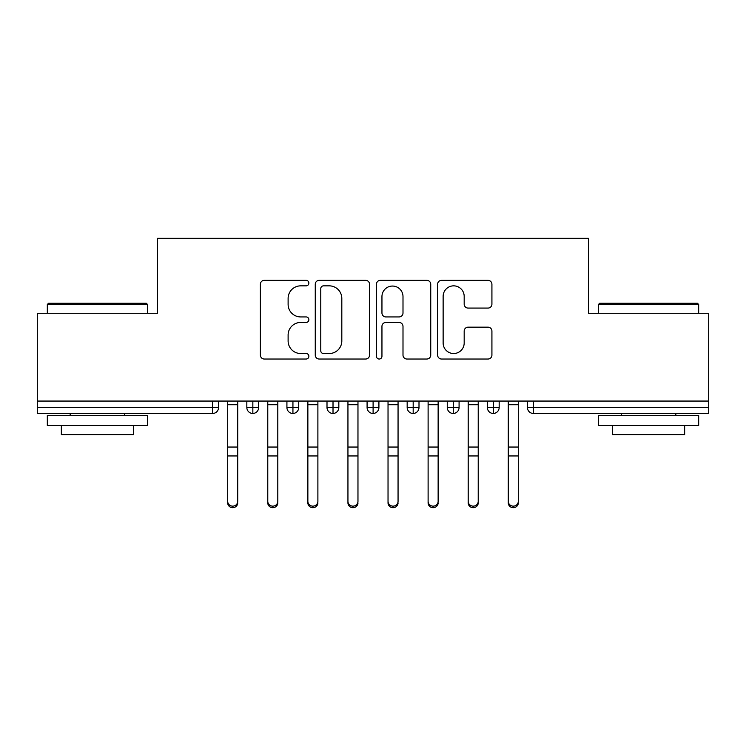<?xml version="1.0" encoding="UTF-8"?>
<svg xmlns="http://www.w3.org/2000/svg" width="746" height="746" viewBox="0 0 746 746"><rect width="100%" height="100%" fill="white"/><g stroke="black" fill="none" stroke-linecap="round" stroke-linejoin="round"><path stroke-width="1.12" d="M308.872 283.098A2.751 2.751 0 0 0 306.112 280.347L264.308 280.347A3.935 3.935 0 0 0 260.373 284.282L260.373 355.096A3.935 3.935 0 0 0 264.308 359.031L306.112 359.031A2.751 2.751 0 0 0 308.872 356.28A2.751 2.751 0 0 0 306.112 353.529L300.703 353.529A12.589 12.589 0 0 1 288.115 340.931L288.115 335.038A12.589 12.589 0 0 1 300.703 322.44L306.112 322.44A2.751 2.751 0 0 0 308.872 319.689A2.751 2.751 0 0 0 306.112 316.938L300.703 316.938A12.589 12.589 0 0 1 288.115 304.34L288.115 298.447A12.589 12.589 0 0 1 300.703 285.849L306.112 285.849A2.751 2.751 0 0 0 308.872 283.098M487.987 308.079A3.935 3.935 0 0 0 491.922 304.144L491.922 284.282A3.935 3.935 0 0 0 487.987 280.347L441.557 280.347A3.935 3.935 0 0 0 437.622 284.282L437.622 355.096A3.935 3.935 0 0 0 441.557 359.031L487.987 359.031A3.935 3.935 0 0 0 491.922 355.096L491.922 331.103A3.935 3.935 0 0 0 487.987 327.168L468.115 327.168A3.935 3.935 0 0 0 464.18 331.103L464.18 343.001A10.528 10.528 0 0 1 453.661 353.529A10.528 10.528 0 0 1 443.133 343.001L443.133 296.376A10.528 10.528 0 0 1 453.661 285.849A10.528 10.528 0 0 1 464.18 296.376L464.18 304.144A3.935 3.935 0 0 0 468.115 308.079L487.987 308.079M37.3 401.059L708.7 401.059L708.7 313.273L588.445 313.273L588.445 238.319L157.555 238.319L157.555 313.273L37.3 313.273L37.3 407.475L212.563 407.475L212.563 401.059M369.559 284.282A3.935 3.935 0 0 0 365.624 280.347L319.195 280.347A3.935 3.935 0 0 0 315.26 284.282L315.26 355.096A3.935 3.935 0 0 0 319.195 359.031L365.624 359.031A3.935 3.935 0 0 0 369.559 355.096L369.559 284.282M380.376 280.347L426.805 280.347A3.935 3.935 0 0 1 430.74 284.282L430.74 355.096A3.935 3.935 0 0 1 426.805 359.031L406.934 359.031A3.935 3.935 0 0 1 402.999 355.096L402.999 326.375A3.935 3.935 0 0 0 399.063 322.44L385.887 322.44A3.935 3.935 0 0 0 381.952 326.375L381.952 356.28A2.751 2.751 0 0 1 379.201 359.031A2.751 2.751 0 0 1 376.441 356.28L376.441 284.282A3.935 3.935 0 0 1 380.376 280.347M218.578 401.059L218.578 407.475A6.015 6.015 0 0 1 212.563 413.48L37.3 413.48L37.3 407.475M708.7 401.059L708.7 413.48L533.437 413.48A6.015 6.015 0 0 1 527.422 407.475L527.422 401.059L527.422 407.475A6.015 6.015 0 0 0 533.437 413.48L533.437 407.475L708.7 407.475M252.847 413.48A6.015 6.015 0 0 1 246.833 407.475L246.833 401.059L246.833 407.475A6.015 6.015 0 0 0 252.847 413.48A6.015 6.015 0 0 0 258.666 407.475L258.666 401.059L258.666 407.475A6.015 6.015 0 0 1 252.847 413.48L252.847 407.475L258.666 407.475M252.847 401.059L252.847 407.475L246.833 407.475M212.563 413.48A6.015 6.015 0 0 0 218.578 407.475A6.015 6.015 0 0 1 212.563 413.48L212.563 407.475L218.578 407.475M292.936 401.059L292.936 407.475L286.921 407.475L286.921 401.059L286.921 407.475A6.015 6.015 0 0 0 292.936 413.48A6.015 6.015 0 0 0 298.745 407.475L298.745 401.059L298.745 407.475A6.015 6.015 0 0 1 292.936 413.48A6.015 6.015 0 0 1 286.921 407.475A6.015 6.015 0 0 0 292.936 413.48L292.936 407.475L298.745 407.475M333.014 401.059L333.014 407.475L327 407.475L327 401.059L327 407.475A6.015 6.015 0 0 0 333.014 413.48A6.015 6.015 0 0 0 338.833 407.475L338.833 401.059L338.833 407.475A6.015 6.015 0 0 1 333.014 413.48A6.015 6.015 0 0 1 327 407.475A6.015 6.015 0 0 0 333.014 413.48L333.014 407.475L338.833 407.475M373.103 401.059L373.103 413.48A6.015 6.015 0 0 1 367.088 407.475L367.088 401.059L367.088 407.475A6.015 6.015 0 0 0 373.103 413.48A6.015 6.015 0 0 0 378.912 407.475L378.912 401.059M413.181 401.059L413.181 413.48A6.015 6.015 0 0 1 407.167 407.475A6.015 6.015 0 0 0 413.181 413.48A6.015 6.015 0 0 1 407.167 407.475L407.167 401.059M419 401.059L419 407.475A6.015 6.015 0 0 1 413.181 413.48A6.015 6.015 0 0 0 419 407.475L407.167 407.475M453.27 401.059L453.27 407.475L447.255 407.475L447.255 401.059L447.255 407.475A6.015 6.015 0 0 0 453.27 413.48A6.015 6.015 0 0 0 459.079 407.475L459.079 401.059L459.079 407.475A6.015 6.015 0 0 1 453.27 413.48A6.015 6.015 0 0 1 447.255 407.475A6.015 6.015 0 0 0 453.27 413.48L453.27 407.475L459.079 407.475M493.348 413.48A6.015 6.015 0 0 1 487.334 407.475L487.334 401.059L487.334 407.475A6.015 6.015 0 0 0 493.348 413.48A6.015 6.015 0 0 0 499.167 407.475L499.167 401.059L499.167 407.475A6.015 6.015 0 0 1 493.348 413.48L493.348 407.475L499.167 407.475M493.348 401.059L493.348 407.475L487.334 407.475M323.522 285.849A2.751 2.751 0 0 0 320.771 288.609L320.771 350.769A2.751 2.751 0 0 0 323.522 353.529L329.228 353.529A12.589 12.589 0 0 0 341.817 340.931L341.817 298.447A12.589 12.589 0 0 0 329.228 285.849L323.522 285.849M402.999 296.572A10.528 10.528 0 0 0 392.48 286.054A10.528 10.528 0 0 0 381.952 296.572L381.952 313.003A3.935 3.935 0 0 0 385.887 316.938L399.063 316.938A3.935 3.935 0 0 0 402.999 313.003L402.999 296.572M237.722 502.897A5.008 4.784 180 0 1 232.705 507.681A5.008 4.784 180 0 1 227.698 502.897L227.698 501.349A5.008 4.784 -0 0 0 232.705 506.133A5.008 4.784 -0 0 0 237.722 501.349L237.722 457.503M227.698 401.059L227.698 501.349M237.722 401.059L237.722 501.349M277.801 502.897A5.008 4.784 180 0 1 272.794 507.681A5.008 4.784 180 0 1 267.777 502.897L267.777 501.349A5.008 4.784 -0 0 0 272.794 506.133A5.008 4.784 -0 0 0 277.801 501.349L277.801 457.503M317.889 502.897A5.008 4.784 180 0 1 312.872 507.681A5.008 4.784 180 0 1 307.865 502.897L307.865 501.349A5.008 4.784 -0 0 0 312.872 506.133A5.008 4.784 -0 0 0 317.889 501.349L317.889 457.503M357.968 502.897A5.008 4.784 180 0 1 352.961 507.681A5.008 4.784 180 0 1 347.944 502.897L347.944 501.349A5.008 4.784 -0 0 0 352.961 506.133A5.008 4.784 -0 0 0 357.968 501.349L357.968 457.503M398.056 502.897A5.008 4.784 180 0 1 393.039 507.681A5.008 4.784 180 0 1 388.032 502.897L388.032 501.349A5.008 4.784 -0 0 0 393.039 506.133A5.008 4.784 -0 0 0 398.056 501.349L398.056 457.503M267.777 401.059L267.777 501.349M277.801 401.059L277.801 501.349M307.865 502.897L307.865 401.059M317.889 401.059L317.889 501.349M347.944 502.897L347.944 401.059M357.968 401.059L357.968 501.349M388.032 502.897L388.032 401.059M398.056 401.059L398.056 501.349M48.527 303.258L146.328 303.258L147.531 304.461L47.324 304.461L48.527 303.258M97.428 425.509L47.324 425.509L47.324 415.485L147.531 415.485L147.531 425.509L97.428 425.509M133.497 425.509L133.497 434.731L61.349 434.731L61.349 425.509M599.672 303.258L697.473 303.258L698.676 304.461L598.469 304.461L599.672 303.258M648.572 425.509L598.469 425.509L598.469 415.485L698.676 415.485L698.676 425.509L648.572 425.509M684.651 425.509L684.651 434.731L612.503 434.731L612.503 425.509M438.135 502.897A5.008 4.784 180 0 1 433.128 507.681A5.008 4.784 180 0 1 428.111 502.897L428.111 501.349A5.008 4.784 -0 0 0 433.128 506.133A5.008 4.784 -0 0 0 438.135 501.349L438.135 457.503M428.111 401.059L428.111 501.349M438.135 401.059L438.135 501.349M478.223 502.897A5.008 4.784 180 0 1 473.206 507.681A5.008 4.784 180 0 1 468.199 502.897L468.199 501.349A5.008 4.784 -0 0 0 473.206 506.133A5.008 4.784 -0 0 0 478.223 501.349L478.223 457.503M468.199 502.897L468.199 401.059M478.223 401.059L478.223 501.349M518.302 502.897A5.008 4.784 180 0 1 513.295 507.681A5.008 4.784 180 0 1 508.278 502.897L508.278 501.349A5.008 4.784 -0 0 0 513.295 506.133A5.008 4.784 -0 0 0 518.302 501.349L518.302 457.503M508.278 401.059L508.278 501.349M518.302 401.059L518.302 501.349M533.437 401.059L533.437 407.475L527.422 407.475A6.015 6.015 0 0 0 533.437 413.48M367.088 407.475A6.015 6.015 0 0 0 373.103 413.48A6.015 6.015 0 0 0 378.912 407.475L367.088 407.475M237.722 404.724L227.698 404.724M237.722 447.04L227.698 447.04M237.722 455.955L227.698 455.955M277.801 404.724L267.777 404.724M277.801 447.04L267.777 447.04M277.801 455.955L267.777 455.955M317.889 404.724L307.865 404.724M317.889 447.04L307.865 447.04M317.889 455.955L307.865 455.955M357.968 404.724L347.944 404.724M357.968 447.04L347.944 447.04M357.968 455.955L347.944 455.955M398.056 404.724L388.032 404.724M398.056 447.04L388.032 447.04M398.056 455.955L388.032 455.955M438.135 404.724L428.111 404.724M438.135 447.04L428.111 447.04M438.135 455.955L428.111 455.955M478.223 404.724L468.199 404.724M478.223 447.04L468.199 447.04M478.223 455.955L468.199 455.955M518.302 404.724L508.278 404.724M518.302 447.04L508.278 447.04M518.302 455.955L508.278 455.955M47.324 313.273L47.324 304.461M70.171 415.485L70.171 413.48M124.685 415.485L124.685 413.48M147.531 313.273L147.531 304.461M598.469 313.273L598.469 304.461M621.315 415.485L621.315 413.48M675.829 415.485L675.829 413.48M698.676 313.273L698.676 304.461"/></g></svg>
